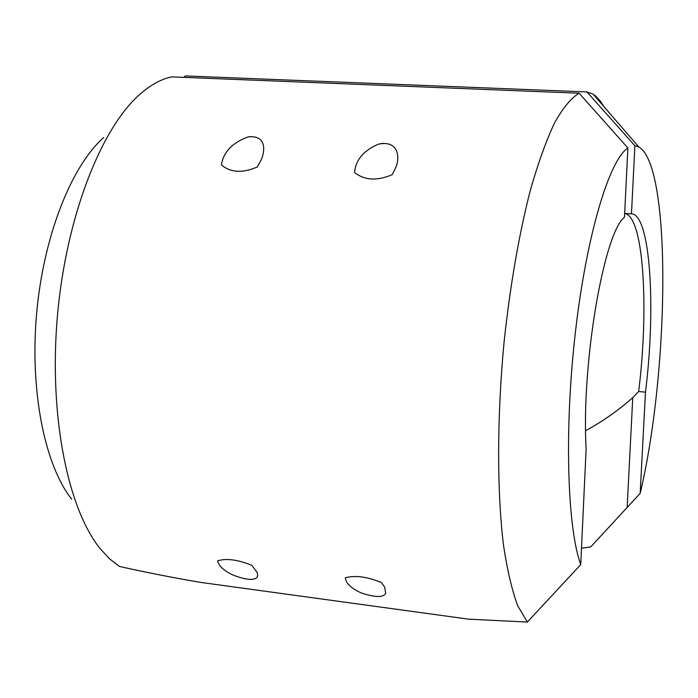 <?xml version="1.0" encoding="UTF-8"?>
<svg xmlns="http://www.w3.org/2000/svg" width="698" height="698" viewBox="0 0 698 698"><rect width="100%" height="100%" fill="white"/><g stroke="black" fill="none" stroke-linecap="round" stroke-linejoin="round"><path stroke-width="1.05" d="M171.629 76.885C161.317 79.075 150.925 84.711 140.472 93.785C101.315 127.49 66.179 216.485 57.445 315.732C48.651 414.978 67.654 508.755 100.303 548.803L109.647 558.897L119.445 566.462C148.438 572.884 175.669 578.223 201.155 582.464L468.637 619.17L527.365 622.058L517.776 605.864C512.018 590.368 507.245 570.1 503.485 545.059C496.941 491.444 496.95 417.517 504.043 342.378C510.186 285.29 518.972 234.502 530.41 190.004C538.184 162.922 546.264 140.481 554.648 122.682C563.042 107.797 571.208 97.973 579.131 93.218L171.629 76.885M251.926 565.406L257.03 572.334L257.728 575.047L257.187 577.281C253.845 580.657 245.836 579.933 233.167 575.1C224.032 570.816 218.84 566.061 217.575 560.852C226.422 558.121 237.87 559.639 251.926 565.406M221.449 164.998C223.316 152.181 232.137 142.837 247.903 136.974C265.598 134.688 265.668 149.451 261.27 159.746L257.222 167.023C242.485 173.322 230.558 172.65 221.449 164.998M354.584 172.528C355.64 160.008 363.579 150.55 378.395 144.172C397.851 140.036 400.312 156.291 395.958 167.18L392.215 174.657C377.147 181.131 364.6 180.424 354.584 172.528M381.396 582.577L384.685 587.053L385.68 593.309C383.35 597.706 375.175 597.567 361.171 592.89C351.216 588.414 345.929 583.38 345.327 577.796C355.186 575.1 367.2 576.696 381.396 582.577M103.679 137.593C71.371 165.923 43.424 236.299 36.584 313.891C29.717 391.491 44.908 465.671 71.746 499.227M527.365 622.058L580.719 564.621L586.128 448.919C581.225 364.182 603.857 232.818 624.466 217.235L627.895 147.985L579.131 93.218M580.719 564.621C567.212 527.592 564.176 429.008 575.431 331.925C586.608 234.755 609.363 159.755 627.895 147.985M183.94 77.373L185.293 75.942L586.922 91.927L593.169 94.195L595.612 95.992L600.28 101.018L603.91 106.62M586.922 91.927L634.883 145.751L638.801 146.955C671.659 165.086 669.513 370.027 640.171 493.364L590.674 546.97L581.495 548.157M624.658 213.431L631.472 213.841C650.396 214.234 656.172 307.321 645.476 392.145L640.171 493.364M634.883 145.751L631.472 213.841M585.631 430.727C602.854 421.287 618.559 410.258 632.763 397.642L627.144 507.367M624.658 213.457L625.513 213.658C643.748 218.457 649.061 309.083 638.644 391.517L632.763 397.642M645.476 392.145L638.644 391.517M247.93 136.974L250.512 136.581M378.395 144.172L382.844 143.317M638.801 146.955L593.169 94.195"/></g></svg>
